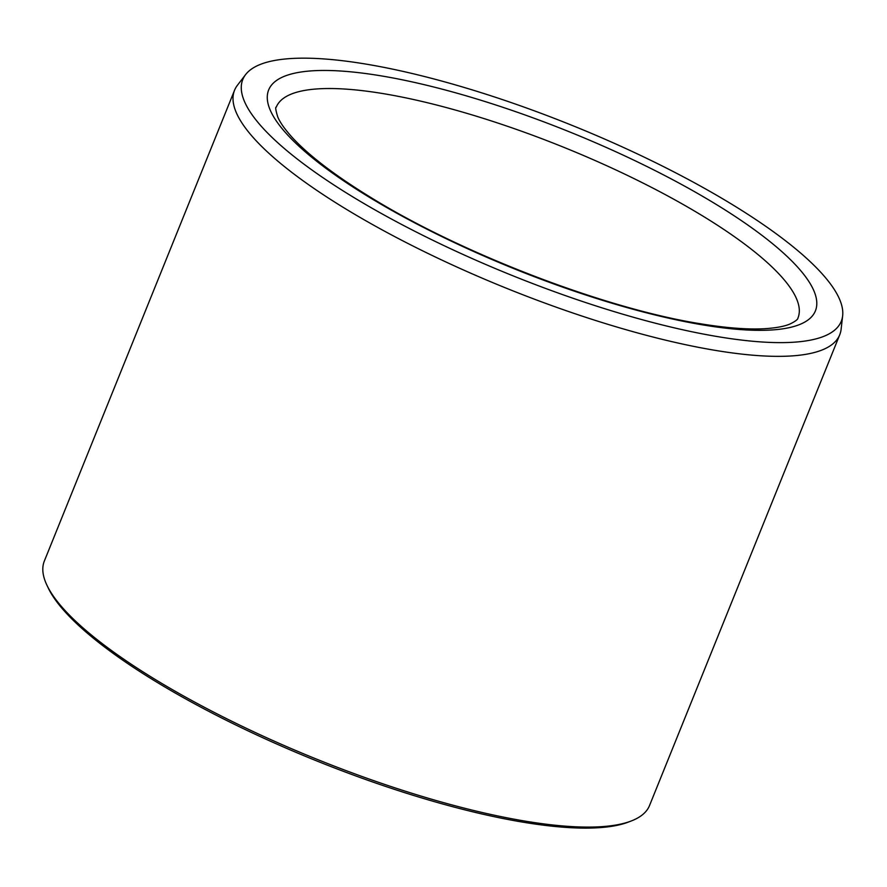 <?xml version="1.0" encoding="UTF-8"?>
<svg xmlns="http://www.w3.org/2000/svg" width="887" height="887" viewBox="0 0 887 887"><rect width="100%" height="100%" fill="white"/><g stroke="black" fill="none" stroke-linecap="round" stroke-linejoin="round"><path stroke-width="1.33" d="M332.06 183.775A322.735 80.806 -158 0 1 245.61 74.597A322.735 80.806 -158 0 1 572.303 125.477A322.735 80.806 -158 0 1 842.65 315.816A322.735 80.806 -158 0 1 654.506 322.979A322.735 80.806 -158 0 1 332.06 183.775M842.65 315.816L841.12 329.232A326.361 81.715 -158 0 1 839.734 334.776L649.539 805.518A326.361 81.715 -158 0 1 631.322 820.952L628.55 822.027A324.11 81.149 -158 0 1 135.267 668.587A324.11 81.149 -158 0 1 47.987 587.46L46.723 584.766A326.361 81.715 -158 0 1 44.35 561.016L234.545 90.263A326.361 81.715 -158 0 1 237.394 85.307L245.61 74.597M631.322 820.952A326.361 81.715 -158 0 1 134.613 666.459A326.361 81.715 -158 0 1 46.723 584.766M839.734 334.776A326.361 81.715 -158 0 1 641.024 333.878A326.361 81.715 -158 0 1 324.808 195.705A326.361 81.715 -158 0 1 234.545 90.263M345.298 71.348A294.85 73.821 22 0 0 474.279 251.764A294.85 73.821 22 0 0 806.527 278.075A294.85 73.821 22 0 0 345.298 71.348M349.411 89.376A281.345 70.439 22 0 0 276.278 107.127C275.192 106.928 275.691 110.21 277.764 116.973C280.092 122.572 285.026 129.524 292.588 137.851C309.275 155.868 335.486 175.826 371.232 197.723C462.36 253.959 605.854 308.82 700.586 323.788C727.007 328.112 748.761 329.731 765.847 328.633C776.613 327.857 784.696 326.305 790.084 323.966C795.351 321.382 797.99 319.364 797.99 317.912A281.345 70.439 22 0 0 648.053 185.605A281.345 70.439 22 0 0 349.411 89.376"/></g></svg>

